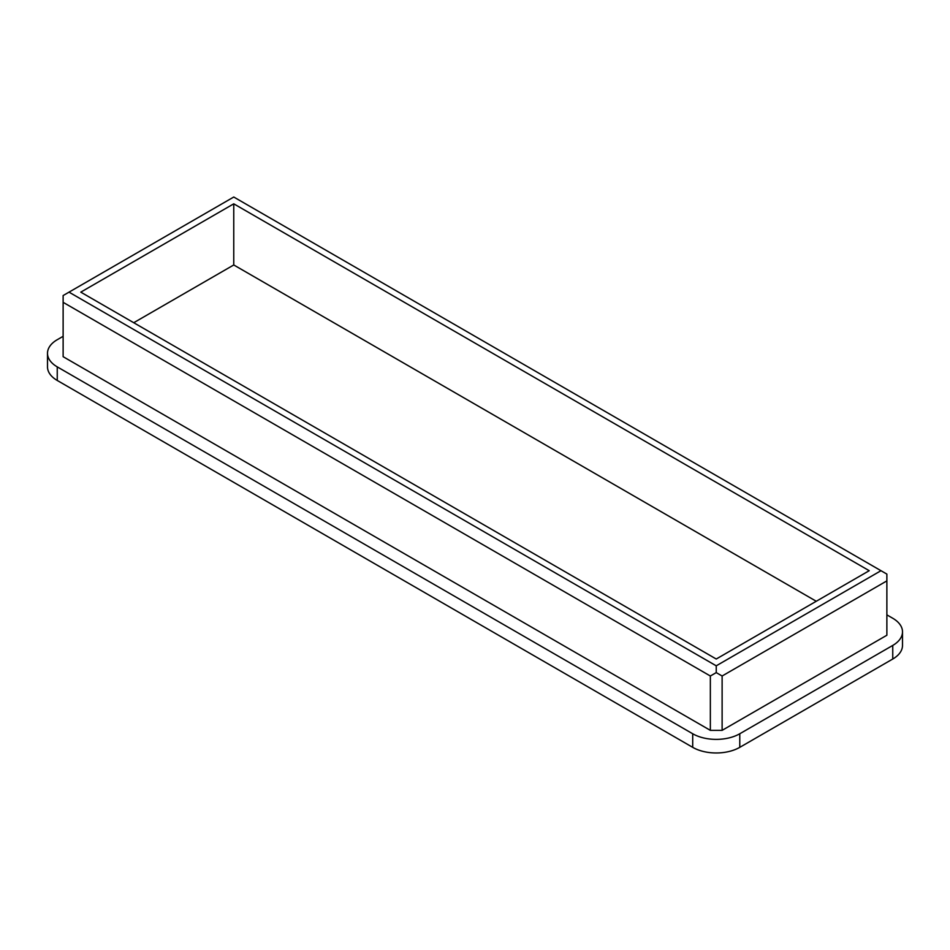 <?xml version="1.0" encoding="UTF-8"?>
<svg xmlns="http://www.w3.org/2000/svg" width="950" height="950" viewBox="0 0 950 950"><rect width="100%" height="100%" fill="white"/><g stroke="black" fill="none" stroke-linecap="round" stroke-linejoin="round"><path stroke-width="1.43" d="M63.127 336.312L57.249 339.708A33.286 19.214 0 0 0 47.5 353.293A33.286 19.214 0 0 0 57.249 366.878L692.704 733.756A33.286 19.214 0 0 0 739.777 733.756L892.751 645.43A33.286 19.214 0 0 0 902.5 631.845A33.286 19.214 0 0 0 892.751 618.26L886.873 614.864M57.249 366.878L57.249 380.463L692.704 747.341L692.704 733.756M739.777 733.756L739.777 747.341L892.751 659.027L892.751 645.43M57.249 380.463A33.286 19.214 180 0 1 47.5 366.878L47.5 353.293M902.5 631.845L902.5 645.43A33.286 19.214 180 0 1 892.751 659.027M739.777 747.341A33.286 19.214 180 0 1 692.704 747.341M63.127 356.689L710.351 730.36L710.351 676.008L63.127 302.337L63.127 356.689M722.119 730.36L886.873 635.241L886.873 580.889L722.119 676.008L722.119 730.36L710.351 730.36M233.759 203.822L80.786 292.149L716.241 659.015L869.214 570.701L233.759 203.822L233.759 264.967L133.736 322.715M816.264 601.267L233.759 264.967M880.982 570.701L233.759 197.03L69.017 292.149L716.241 665.819L880.982 570.701L886.873 574.097L886.873 580.889M710.351 676.008L716.241 672.612L716.241 665.819M716.241 672.612L722.119 676.008M63.127 302.337L63.127 295.545L69.017 292.149"/></g></svg>
